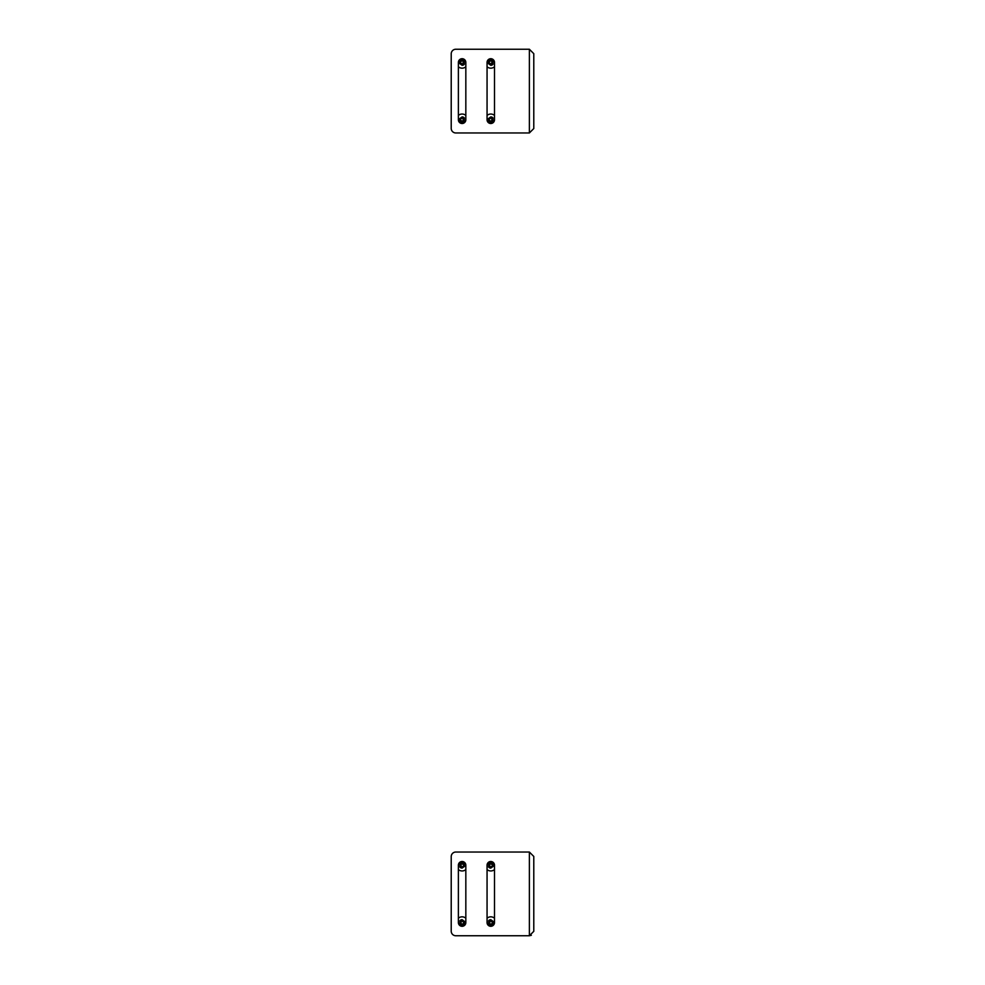 <?xml version="1.0" encoding="UTF-8"?>
<svg xmlns="http://www.w3.org/2000/svg" width="985" height="985" viewBox="0 0 985 985"><rect width="100%" height="100%" fill="white"/><g stroke="black" fill="none" stroke-linecap="round" stroke-linejoin="round"><path stroke-width="1.48" d="M533.784 85.658L533.784 53.67L529.376 49.25L533.784 53.67L533.784 128.555L529.376 132.963L455.796 132.963A4.593 4.593 0 0 1 451.216 128.382L451.216 53.843L451.216 128.382A4.593 4.593 0 0 0 455.796 132.963L529.376 132.963L533.784 128.555L533.784 96.555M487.058 119.776L487.058 62.437A3.731 3.731 0 0 1 490.776 58.706A3.731 3.731 0 0 1 494.507 62.437L494.507 119.776A3.731 3.731 0 0 1 490.776 123.507A3.731 3.731 0 0 1 487.058 119.776M458.382 119.776L458.382 62.437A3.731 3.731 0 0 1 462.113 58.706A3.731 3.731 0 0 1 465.831 62.437L465.831 119.776A3.731 3.731 0 0 1 462.113 123.507A3.731 3.731 0 0 1 458.382 119.776M510.846 132.963L529.376 132.963L529.376 49.25L455.796 49.25A4.593 4.593 0 0 0 451.216 53.843M463.196 117.547L459.761 119.481L463.024 121.968L463.196 117.547M463.196 117.129L462.667 116.969A2.869 2.869 0 0 1 464.267 117.892L463.196 117.129M458.382 115.417A5.738 5.738 0 0 1 465.831 115.417M462.297 122.645A2.869 2.869 0 0 1 462.113 122.645L464.267 121.672A2.869 2.869 0 0 1 462.667 122.596L463.024 121.968M463.024 117.597L462.113 116.907A2.869 2.869 0 0 1 462.297 116.919M463.541 121.672L464.267 121.672L464.267 117.892L463.541 117.892M462.113 116.907L459.392 118.853L459.392 120.712L462.113 122.645M459.761 120.084L459.392 120.712A2.869 2.869 0 0 1 459.392 118.853L459.761 119.481M491.872 117.547L488.425 119.481L491.7 121.968L491.872 117.547M491.872 117.129L491.33 116.969A2.869 2.869 0 0 1 492.943 117.892L491.872 117.129M487.058 115.417A5.738 5.738 0 0 1 494.507 115.417M490.973 122.645A2.869 2.869 0 0 1 490.776 122.645L492.943 121.672A2.869 2.869 0 0 1 491.33 122.596L491.7 121.968M491.7 117.597L490.776 116.907A2.869 2.869 0 0 1 490.973 116.919M492.217 121.672L492.943 121.672L492.943 117.892L492.217 117.892M490.776 116.907L488.067 118.853L488.067 120.712L490.776 122.645M488.425 120.084L488.067 120.712A2.869 2.869 0 0 1 488.067 118.853L488.425 119.481M463.196 60.208L459.761 62.141L463.024 64.628L463.196 60.208M463.196 59.79L462.667 59.629A2.869 2.869 0 0 1 464.267 60.553L463.196 59.79M465.831 66.795A5.738 5.738 0 0 1 458.382 66.795M462.297 65.305A2.869 2.869 0 0 1 462.113 65.305L464.267 64.32A2.869 2.869 0 0 1 462.667 65.256L463.024 64.628M463.024 60.257L462.113 59.568A2.869 2.869 0 0 1 462.297 59.58M463.541 64.32L464.267 64.32L464.267 60.553L463.541 60.553M462.113 59.568L459.392 61.513L459.392 63.36L462.113 65.305M459.761 62.732L459.392 63.36A2.869 2.869 0 0 1 459.392 61.513L459.761 62.141M491.872 60.208L488.425 62.141L491.7 64.628L491.872 60.208M491.872 59.79L491.33 59.629A2.869 2.869 0 0 1 492.943 60.553L491.872 59.79M494.507 66.795A5.738 5.738 0 0 1 487.058 66.795M490.973 65.305A2.869 2.869 0 0 1 490.776 65.305L492.943 64.32A2.869 2.869 0 0 1 491.33 65.256L491.7 64.628M491.7 60.257L490.776 59.568A2.869 2.869 0 0 1 490.973 59.58M492.217 64.32L492.943 64.32L492.943 60.553L492.217 60.553M490.776 59.568L488.067 61.513L488.067 63.36L490.776 65.305M488.425 62.732L488.067 63.36A2.869 2.869 0 0 1 488.067 61.513L488.425 62.141M510.673 49.25L455.796 49.25M461.017 867.453L464.464 865.519L461.189 863.032L461.017 867.453M461.017 867.871L461.559 868.031A2.869 2.869 0 0 1 459.946 867.108L461.017 867.871M465.831 869.583A5.738 5.738 0 0 1 458.382 869.583M461.916 862.355A2.869 2.869 0 0 1 462.113 862.355L459.946 863.328A2.869 2.869 0 0 1 461.559 862.404L461.189 863.032M461.189 867.403L462.113 868.093A2.869 2.869 0 0 1 461.916 868.08M460.672 863.328L459.946 863.328L459.946 867.108L460.672 867.108M462.113 868.093L464.821 866.147L464.821 864.288L462.113 862.355M464.464 864.916L464.821 864.288A2.869 2.869 0 0 1 464.821 866.147L464.464 865.519M510.846 852.037L455.796 852.037L529.376 852.037L533.784 856.445L529.376 852.037L533.784 856.445L533.784 931.33L529.376 935.75L455.796 935.75A4.593 4.593 0 0 1 451.216 931.157L451.216 856.618L451.216 931.157M487.058 922.563L487.058 865.224A3.731 3.731 0 0 1 490.776 861.493A3.731 3.731 0 0 1 494.507 865.224L494.507 922.563A3.731 3.731 0 0 1 490.776 926.294A3.731 3.731 0 0 1 487.058 922.563M458.382 922.563L458.382 865.224A3.731 3.731 0 0 1 462.113 861.493A3.731 3.731 0 0 1 465.831 865.224L465.831 922.563A3.731 3.731 0 0 1 462.113 926.294A3.731 3.731 0 0 1 458.382 922.563M455.796 852.037A4.593 4.593 0 0 0 451.216 856.618A4.593 4.593 0 0 1 455.796 852.037M531.346 935.282L529.376 935.75L533.784 931.33L533.784 899.342M533.784 856.445L533.784 888.445M510.673 935.75L455.796 935.75M489.693 867.453L493.128 865.519L489.865 863.032L489.693 867.453M489.693 867.871L490.222 868.031A2.869 2.869 0 0 1 488.622 867.108L489.693 867.871M494.507 869.583A5.738 5.738 0 0 1 487.058 869.583M490.592 862.355A2.869 2.869 0 0 1 490.776 862.355L488.622 863.328A2.869 2.869 0 0 1 490.222 862.404L489.865 863.032M489.865 867.403L490.776 868.093A2.869 2.869 0 0 1 490.592 868.08M489.348 863.328L488.622 863.328L488.622 867.108L489.348 867.108M490.776 868.093L493.497 866.147L493.497 864.288L490.776 862.355M493.128 864.916L493.497 864.288A2.869 2.869 0 0 1 493.497 866.147L493.128 865.519M461.017 924.792L464.464 922.859L461.189 920.372L461.017 924.792M461.017 925.211L461.559 925.371A2.869 2.869 0 0 1 459.946 924.447L461.017 925.211M458.382 918.205A5.738 5.738 0 0 1 465.831 918.205M461.916 919.695A2.869 2.869 0 0 1 462.113 919.695L459.946 920.679A2.869 2.869 0 0 1 461.559 919.744L461.189 920.372M461.189 924.743L462.113 925.432A2.869 2.869 0 0 1 461.916 925.42M460.672 920.679L459.946 920.679L459.946 924.447L460.672 924.447M462.113 925.432L464.821 923.487L464.821 921.64L462.113 919.695M464.464 922.268L464.821 921.64A2.869 2.869 0 0 1 464.821 923.487L464.464 922.859M489.693 924.792L493.128 922.859L489.865 920.372L489.693 924.792M489.693 925.211L490.222 925.371A2.869 2.869 0 0 1 488.622 924.447L489.693 925.211M487.058 918.205A5.738 5.738 0 0 1 494.507 918.205M490.592 919.695A2.869 2.869 0 0 1 490.776 919.695L488.622 920.679A2.869 2.869 0 0 1 490.222 919.744L489.865 920.372M489.865 924.743L490.776 925.432A2.869 2.869 0 0 1 490.592 925.42M489.348 920.679L488.622 920.679L488.622 924.447L489.348 924.447M490.776 925.432L493.497 923.487L493.497 921.64L490.776 919.695M493.128 922.268L493.497 921.64A2.869 2.869 0 0 1 493.497 923.487L493.128 922.859M529.376 852.037L529.376 935.75"/></g></svg>
